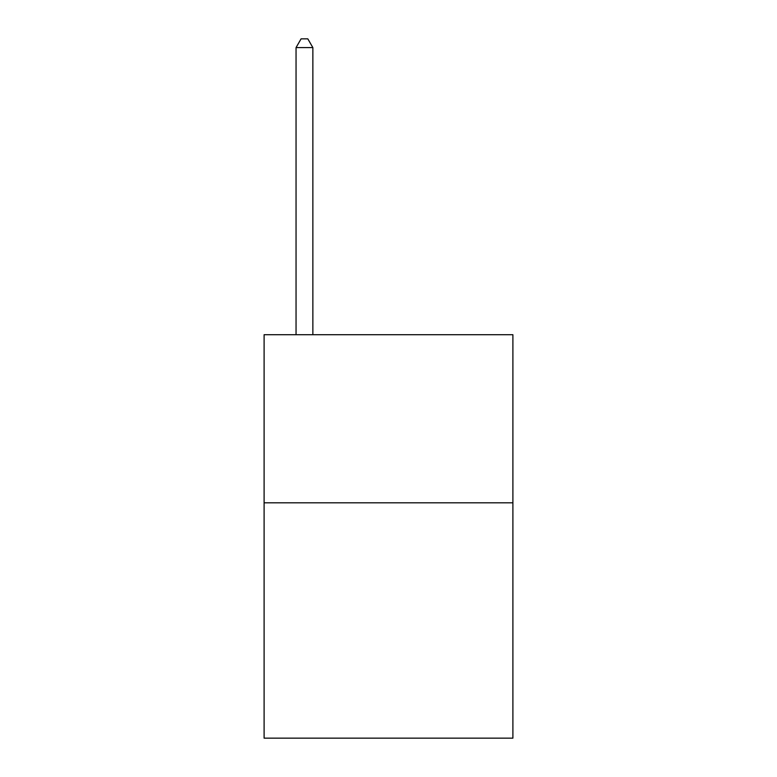 <?xml version="1.0" encoding="UTF-8"?>
<svg xmlns="http://www.w3.org/2000/svg" width="777" height="777" viewBox="0 0 777 777"><rect width="100%" height="100%" fill="white"/><g stroke="black" fill="none" stroke-linecap="round" stroke-linejoin="round"><path stroke-width="1.17" d="M512.898 502.806L512.898 738.15L264.102 738.15L264.102 334.712L512.898 334.712L512.898 502.806L264.102 502.806M312.859 334.712L312.859 47.591L296.047 47.591L296.047 334.712M296.047 47.591L301.087 38.85L307.809 38.85L312.859 47.591"/></g></svg>

